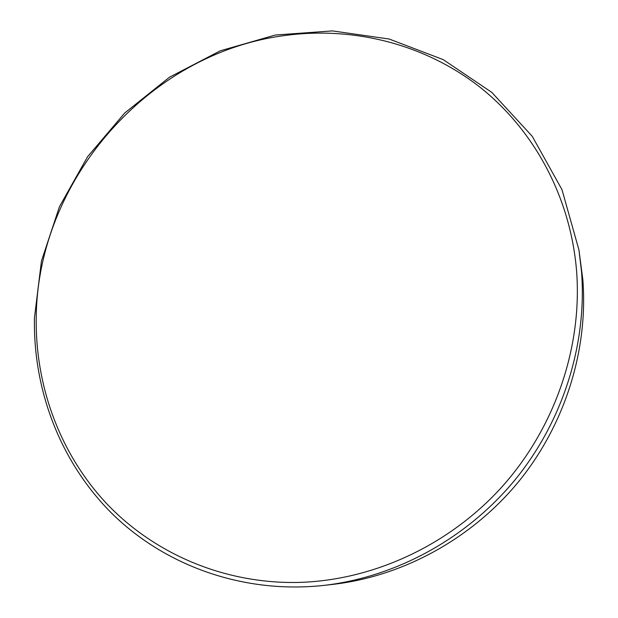 <?xml version="1.0" encoding="UTF-8"?>
<svg xmlns="http://www.w3.org/2000/svg" width="618" height="618" viewBox="0 0 618 618"><rect width="100%" height="100%" fill="white"/><g stroke="black" fill="none" stroke-linecap="round" stroke-linejoin="round"><path stroke-width="0.93" d="M576.579 270.954C570.337 195.118 532.307 127.323 477.065 84.929C421.437 42.843 350.931 26.304 283.878 35.635C148.042 53.681 37.868 179.923 36.246 316.74C34.963 384.435 59.027 452.306 105.948 502.874C153.14 553.01 222.866 583.724 297.505 582.457C372.051 580.773 448.568 545.933 501.994 486.829C555.134 427.494 582.419 346.76 576.579 270.954M34.446 317.822L41.452 261.035L59.467 206.651L87.609 156.686L124.751 112.978L169.525 77.188L220.332 50.792L275.311 35.033L332.376 30.9L389.193 39.027L443.222 59.629L491.789 92.376L532.214 136.277L561.978 189.633L578.958 250.02L581.523 271.596C587.146 344.141 563.006 421.283 514.678 480.294C466.057 539.066 395.358 577.243 323.701 585.424C243.492 594.107 165.771 565.91 112.916 514.462C60.301 462.542 33.032 390.074 34.446 317.822M323.701 585.424L332.476 584.435C402.187 576.478 470.831 539.429 518.008 482.403C564.898 425.138 588.313 350.267 582.844 279.722L578.958 250.02"/></g></svg>
